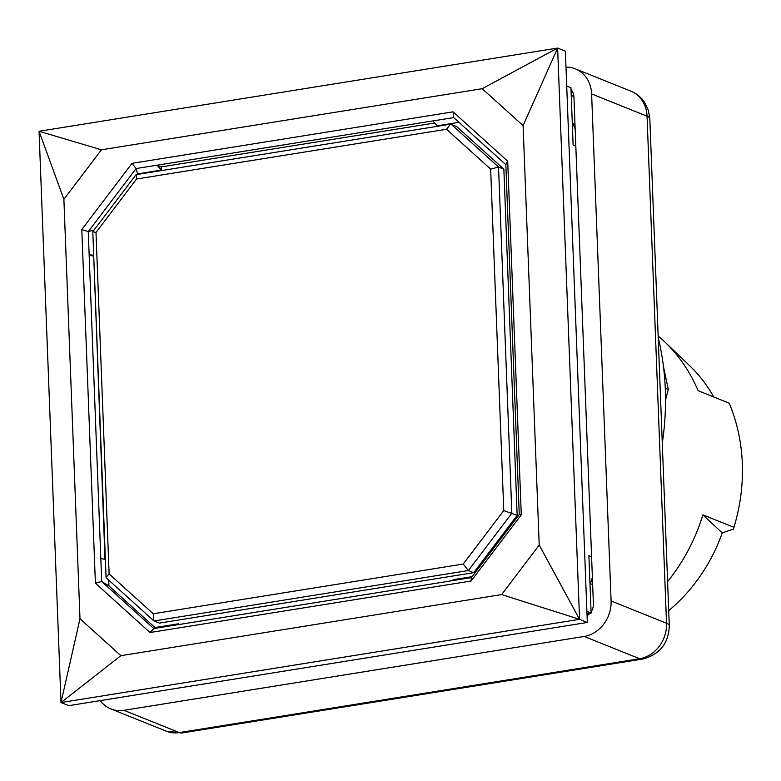 <?xml version="1.0" encoding="UTF-8"?>
<svg xmlns="http://www.w3.org/2000/svg" width="781" height="781" viewBox="0 0 781 781"><rect width="100%" height="100%" fill="white"/><g stroke="black" fill="none" stroke-linecap="round" stroke-linejoin="round"><path stroke-width="1.17" d="M137.134 174.485L137.583 173.89L161.296 170.082L156.952 165.211L432.899 120.928L437.233 125.8L458.964 122.314M161.296 170.082L161.169 166.909L434.744 123.007M105.005 559.303L93.73 256.217M178.751 624.556L178.722 623.736L155.009 627.543L108.93 585.926L108.705 580.098M472.105 576.661L454.669 579.453L450.569 580.937L174.632 625.22L178.722 623.736M490.653 169.126L503.765 510.579L463.211 564.038L153.261 613.768L153.642 620.68L159.422 623.101L473.686 572.678L517.159 515.372L503.862 169.165L456.543 126.434L450.422 124.218L446.507 129.265L490.653 169.126L498.532 167.027L451.213 124.296M573.908 96.512L571.223 95.428M574.982 124.589L572.278 122.988M589.987 583.778L592.642 584.344M572.639 123.134L575.148 128.845M105.376 559.362L100.817 558.571L89.141 254.577L93.7 255.367M108.93 585.926L101.706 581.513L100.817 558.571M93.359 256.275L89.141 254.577L88.263 231.635L94.052 230.024M137.583 173.89L136.128 168.55L156.952 165.211L161.169 166.909M81.81 229.516L88.263 231.635L136.128 168.55L132.009 163.346L81.81 229.516L95.399 583.192L150.03 632.532L471.08 581.015L521.278 514.855L507.699 161.169L453.058 111.829L132.009 163.346M432.899 120.928L453.722 117.589L505.824 164.635L519.258 514.513L471.392 577.598L450.569 580.937M473.686 572.678L468.356 570.54L511.838 513.234L498.532 167.027L503.862 169.165M517.159 515.372L503.765 510.579M663.479 366.64L668.331 389.494L665.529 399.921M662.278 443.159A259.702 223.991 -68.1 0 0 658.227 337.548M668.331 389.494L665.266 388.264M570.999 89.571A11.803 10.182 111.9 0 1 573.918 96.766L593.394 603.811A11.803 10.182 111.9 0 1 591.061 611.845M589.928 613.29A11.803 10.182 111.9 0 1 587.058 615.633M565.991 67.146A31.875 27.491 111.9 0 1 575.382 68.865A31.875 27.491 111.9 0 1 591.617 93.925L611.093 600.97A31.875 27.491 111.9 0 1 584.168 636.456L123.915 710.31A31.875 27.491 111.9 0 1 110.843 708.904A31.875 27.491 111.9 0 1 100.251 700.616M566.713 86.008L570.931 87.706L573.127 145.061L575.812 146.135M591.588 556.814L588.903 555.74L591.11 613.095L586.99 613.759M586.892 611.406L591.11 613.095M592.379 577.452L590.348 583.924M120.889 655.679L60.996 702.549L79.994 618.757L120.889 655.679L501.636 594.585L539.212 545.07L579.561 619.333L501.636 594.585M63.886 199.301L39.05 131.267L101.452 149.786L63.886 199.301L79.994 618.757M557.614 48.061L523.094 125.614L482.199 88.692L557.614 48.061L39.05 131.267L60.996 702.549L579.561 619.333L557.614 48.061L565.376 51.175L587.322 622.457L579.561 619.333M101.452 149.786L482.199 88.692M587.322 622.457L68.757 705.663L60.996 702.549M523.094 125.614L539.212 545.07M174.632 625.22L153.798 628.559L155.009 627.543M150.03 632.532L153.798 628.559L101.706 581.513L95.399 583.192M453.058 111.829L453.722 117.589M471.08 581.015L471.392 577.598M521.278 514.855L519.258 514.513M507.699 161.169L505.824 164.635M667.599 581.601A172.933 149.161 -68.1 0 0 702.88 514.845L722.249 532.915A159.363 137.446 111.9 0 1 668.712 610.654M702.88 514.845L733.915 527.312L733.379 529.137L722.249 532.915M733.915 527.312A172.933 149.161 -68.1 0 0 737.44 514.181A172.933 149.161 -68.1 0 0 729.151 403.162L698.107 390.685A172.933 149.161 -68.1 0 0 664.885 342.019A172.933 149.161 -68.1 0 0 658.158 336.006M664.221 493.777L664.963 494.07A172.933 149.161 111.9 0 1 664.319 496.345M733.379 529.137A170.209 146.808 -68.1 0 0 737.323 514.659L737.44 514.181M664.24 494.314L664.963 494.07M664.885 342.019L689.808 365.859A159.363 137.446 111.9 0 1 713.717 396.963M153.261 613.768L109.115 573.908L95.995 232.455L136.558 178.995L136.314 174.622L450.422 124.218M95.995 232.455L92.793 231.674L135.904 174.866M109.115 573.908L106.07 577.354L106.362 577.989L153.642 620.68M463.211 564.038L468.356 570.54L154.091 620.963M571.76 90.459L571.018 90.166M669.288 625.669L649.812 118.634A23.606 5.496 177.8 0 0 647.049 116.193L666.525 623.238A31.875 27.491 111.9 0 1 639.6 658.725A23.606 10.602 80.9 0 0 642.46 659.086C659.711 654.585 668.653 643.446 669.288 625.669A23.606 5.496 177.8 0 0 666.525 623.238L611.093 600.97M649.812 118.634L648.367 110.248L644.384 102.047C640.898 97.049 636.378 93.408 630.814 91.133A31.875 27.491 111.9 0 1 647.049 116.193L591.617 93.925M584.168 636.456L639.6 658.725L179.347 732.578A31.875 27.491 111.9 0 1 166.275 731.182L182.207 732.939A23.606 10.602 -99.1 0 1 179.347 732.578L123.915 710.31M136.558 178.995L446.507 129.265M182.207 732.939L642.46 659.086M166.275 731.182L110.843 708.904M630.814 91.133L575.382 68.865M106.07 577.354L92.793 231.684"/></g></svg>
